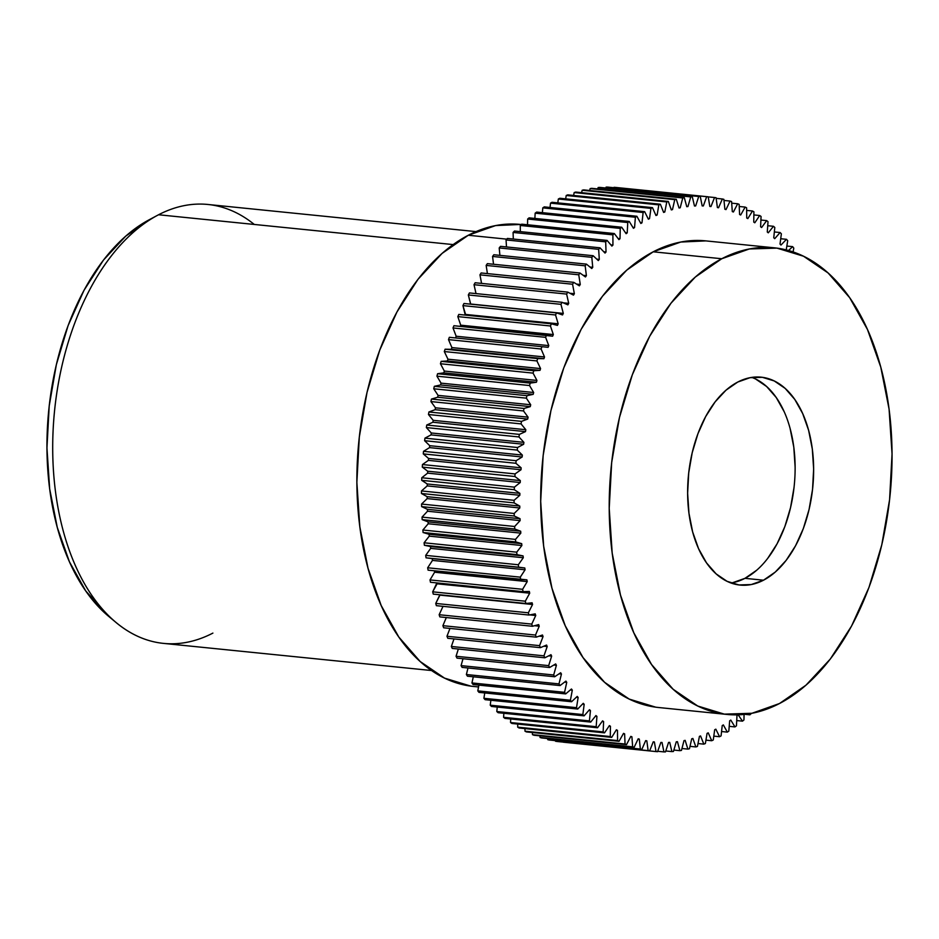 <?xml version="1.0" encoding="UTF-8"?>
<svg xmlns="http://www.w3.org/2000/svg" width="939" height="939" viewBox="0 0 939 939"><rect width="100%" height="100%" fill="white"/><g stroke="black" fill="none" stroke-linecap="round" stroke-linejoin="round"><path stroke-width="1.41" d="M476.003 231.616L207.942 204.479A220.583 131.824 95.8 0 0 158.562 214.761A220.583 131.824 -84.2 0 1 254.269 224.444M521.309 224.538L520.276 224.433A232.191 138.761 95.8 0 0 468.291 235.255L506.755 239.152L468.291 235.255L442.105 253.389L418.008 279.294L396.962 311.959L379.743 350.141L367.032 392.373L359.308 437.022L356.867 482.388L359.813 526.709L368.029 568.295L381.199 605.549L398.805 637.029L420.179 661.526L444.511 678.111L470.85 686.127M212.895 633.097A220.583 131.824 -84.2 0 1 116.225 622.627A220.583 131.824 -84.2 0 1 54.568 410.648A220.583 131.824 -84.2 0 1 157.47 215.336A220.583 131.824 -84.2 0 1 158.562 214.761L453.161 244.586L158.562 214.761A220.583 131.824 95.8 0 0 52.725 451.624A220.583 131.824 95.8 0 0 163.503 643.391L431.553 670.528M763.501 580.208A104.487 62.444 -84.2 0 1 740.108 585.079A104.487 62.444 -84.2 0 1 687.63 494.243A104.487 62.444 -84.2 0 1 737.761 382.044L725.976 390.201L715.142 401.857L705.67 416.564L697.923 433.748L692.196 452.751L688.721 472.845L687.63 493.257L688.956 513.199L692.642 531.908L698.569 548.681L706.492 562.837L716.117 573.87L727.068 581.323L738.923 584.938L751.223 584.563L763.501 580.208L775.285 572.051L786.131 560.395L795.603 545.688L803.35 528.504L809.066 509.501L812.54 489.407L813.644 468.995L812.317 449.053L808.62 430.344L802.692 413.583L794.77 399.415L785.145 388.382L774.206 380.929L762.351 377.314L750.05 377.689L737.761 382.044A104.487 62.444 -84.2 0 1 761.153 377.173A104.487 62.444 -84.2 0 1 813.632 468.009A104.487 62.444 -84.2 0 1 763.501 580.208L744.979 578.33L763.501 580.208M730.965 582.978A104.487 62.444 95.8 0 0 744.979 578.33A104.487 62.444 95.8 0 0 795.028 473.89A104.487 62.444 95.8 0 0 751.775 377.396M774.252 247.814L705.729 240.877A234.515 140.146 95.8 0 0 653.215 251.805L721.751 258.741A234.515 140.146 -84.2 0 1 774.252 247.814A234.515 140.146 -84.2 0 1 892.027 451.682A234.515 140.146 -84.2 0 1 779.511 703.511A234.515 140.146 -84.2 0 1 727.009 714.438A234.515 140.146 -84.2 0 1 609.235 510.57A234.515 140.146 -84.2 0 1 721.751 258.741L653.215 251.805A234.515 140.146 95.8 0 0 540.711 503.633A234.515 140.146 95.8 0 0 658.485 707.501L727.009 714.438M719.567 736.716L713.804 736.129L719.567 736.716L715.835 729.169L714.685 729.767L713.264 739.991A278.625 166.508 -84.2 0 1 711.727 740.73L705.94 740.143L711.727 740.73L708.241 732.854L707.079 733.359L705.365 743.524A278.625 166.508 -84.2 0 1 703.827 744.134L697.994 743.547L703.827 744.134L700.576 735.953L699.426 736.376L697.431 746.435A278.625 166.508 -84.2 0 1 695.869 746.939L689.989 746.341L695.869 746.939L692.888 738.465L691.726 738.793L689.449 748.735A278.625 166.508 -84.2 0 1 687.888 749.111L681.949 748.512L687.888 749.111L685.165 740.378L684.003 740.613L681.456 750.414A278.625 166.508 -84.2 0 1 679.895 750.672L673.862 750.061L679.895 750.672L677.442 741.681L676.268 741.822L673.451 751.47A278.625 166.508 -84.2 0 1 671.901 751.599L665.774 750.977L671.901 751.599L669.718 742.385L668.556 742.432L665.481 751.893A278.625 166.508 -84.2 0 1 663.932 751.904L657.699 751.27L663.932 751.904L662.03 742.467L660.88 742.432L657.546 751.693A278.625 166.508 -84.2 0 1 656.009 751.576L563.4 742.197L656.009 751.576L654.389 741.963L653.239 741.822L649.659 750.86A278.625 166.508 -84.2 0 1 648.133 750.625L555.524 741.247A278.625 166.508 95.8 0 0 557.05 741.481L649.659 750.86A278.625 166.508 -84.2 0 1 648.133 750.625L646.818 740.836L645.68 740.613L641.853 749.392A278.625 166.508 -84.2 0 1 640.339 749.04L547.73 739.662A278.625 166.508 95.8 0 0 549.245 740.014L641.853 749.392A278.625 166.508 -84.2 0 1 640.339 749.04L639.318 739.11L638.191 738.793L634.142 747.315A278.625 166.508 -84.2 0 1 632.651 746.834L540.042 737.455A278.625 166.508 95.8 0 0 541.533 737.937L634.142 747.315A278.625 166.508 -84.2 0 1 632.651 746.834L631.912 736.786L630.797 736.387L626.524 744.604A278.625 166.508 -84.2 0 1 625.057 744.017L532.46 734.638A278.625 166.508 95.8 0 0 533.927 735.237L626.524 744.604A278.625 166.508 -84.2 0 1 625.057 744.017L624.623 733.864L623.531 733.371L619.047 741.294A278.625 166.508 -84.2 0 1 617.604 740.578L524.995 731.199A278.625 166.508 95.8 0 0 526.439 731.915L619.047 741.294A278.625 166.508 -84.2 0 1 617.604 740.578L617.463 730.354L616.395 729.779L611.712 737.373A278.625 166.508 -84.2 0 1 610.291 736.54L517.694 727.162A278.625 166.508 95.8 0 0 519.103 727.995L611.712 737.373A278.625 166.508 -84.2 0 1 610.291 736.54L610.444 726.27L609.399 725.601L604.528 732.854A278.625 166.508 -84.2 0 1 603.155 731.915L510.546 722.537A278.625 166.508 95.8 0 0 511.919 723.476L604.528 732.854A278.625 166.508 -84.2 0 1 603.155 731.915L603.601 721.61L602.58 720.859L597.521 727.76A278.625 166.508 -84.2 0 1 596.183 726.692L503.574 717.314A278.625 166.508 95.8 0 0 504.912 718.382L597.521 727.76A278.625 166.508 -84.2 0 1 596.183 726.692L596.922 716.387L595.936 715.553L590.713 722.079A278.625 166.508 -84.2 0 1 589.41 720.906L496.801 711.527A278.625 166.508 95.8 0 0 498.104 712.701L590.713 722.079A278.625 166.508 -84.2 0 1 589.41 720.906L590.443 710.612L589.481 709.696L584.105 715.847A278.625 166.508 -84.2 0 1 582.849 714.567L490.24 705.189A278.625 166.508 95.8 0 0 491.496 706.468L584.105 715.847A278.625 166.508 -84.2 0 1 582.849 714.567L584.175 704.309L583.248 703.311L577.72 709.051A278.625 166.508 -84.2 0 1 576.511 707.666L483.902 698.299A278.625 166.508 95.8 0 0 485.111 699.684L577.72 709.051A278.625 166.508 -84.2 0 1 576.511 707.666L578.131 697.489L577.227 696.409L571.581 701.738A278.625 166.508 -84.2 0 1 570.407 700.248L477.798 690.881A278.625 166.508 95.8 0 0 478.972 692.36L571.581 701.738A278.625 166.508 -84.2 0 1 570.407 700.248L572.309 690.153L571.452 689.003L565.677 693.909A278.625 166.508 -84.2 0 1 564.562 692.325L471.953 682.946A278.625 166.508 95.8 0 0 473.068 684.531L565.677 693.909A278.625 166.508 -84.2 0 1 564.562 692.325L566.745 682.336L565.924 681.104L560.043 685.576A278.625 166.508 -84.2 0 1 558.987 683.897L466.378 674.519A278.625 166.508 95.8 0 0 467.434 676.197L560.043 685.576A278.625 166.508 -84.2 0 1 558.987 683.897L561.44 674.038L560.665 672.747L554.691 676.761A278.625 166.508 -84.2 0 1 553.681 674.988L461.072 665.622A278.625 166.508 95.8 0 0 462.082 667.383L554.691 676.761A278.625 166.508 -84.2 0 1 553.681 674.988L556.404 665.293L555.677 663.932L549.62 667.5A278.625 166.508 -84.2 0 1 548.669 665.634L456.061 656.267A278.625 166.508 95.8 0 0 457.011 658.122L549.62 667.5A278.625 166.508 -84.2 0 1 548.669 665.634L551.663 656.115L550.97 654.694L544.855 657.793A278.625 166.508 -84.2 0 1 543.963 655.845L451.354 646.478A278.625 166.508 95.8 0 0 452.246 648.415L544.855 657.793A278.625 166.508 -84.2 0 1 543.963 655.845L547.214 646.525L546.568 645.046L540.394 647.664A278.625 166.508 -84.2 0 1 539.561 645.645L446.964 636.266A278.625 166.508 95.8 0 0 447.786 638.285L540.394 647.664A278.625 166.508 -84.2 0 1 539.561 645.645L543.071 636.548L542.472 634.999L536.263 637.147A278.625 166.508 -84.2 0 1 535.5 635.057L442.891 625.679A278.625 166.508 95.8 0 0 443.654 627.78L536.263 637.147A278.625 166.508 -84.2 0 1 535.5 635.057L539.232 626.196L538.681 624.599L532.46 626.266A278.625 166.508 -84.2 0 1 531.756 624.106L439.147 614.728A278.625 166.508 95.8 0 0 439.851 616.888L532.46 626.266A278.625 166.508 -84.2 0 1 531.756 624.106L535.735 615.503L535.23 613.86L528.986 615.033A278.625 166.508 -84.2 0 1 528.352 612.815L435.743 603.437A278.625 166.508 95.8 0 0 436.377 605.667L528.986 615.033A278.625 166.508 -84.2 0 1 528.352 612.815L532.554 604.493L532.108 602.803L525.875 603.495A278.625 166.508 -84.2 0 1 525.3 601.206L432.691 591.828A278.625 166.508 95.8 0 0 433.266 594.117L525.875 603.495A278.625 166.508 -84.2 0 1 525.3 601.206L529.713 593.178L529.314 591.453L523.105 591.652A278.625 166.508 -84.2 0 1 522.612 589.305L430.003 579.938A278.625 166.508 95.8 0 0 430.496 582.274L523.105 591.652A278.625 166.508 -84.2 0 1 522.612 589.305L527.225 581.605L526.885 579.832L520.699 579.539A278.625 166.508 -84.2 0 1 520.276 577.156L427.668 567.778A278.625 166.508 95.8 0 0 428.09 570.161L520.699 579.539A278.625 166.508 -84.2 0 1 520.276 577.156L525.089 569.785L524.795 567.978L518.657 567.191A278.625 166.508 -84.2 0 1 518.305 564.762L425.696 555.383A278.625 166.508 95.8 0 0 426.048 557.825L518.657 567.191A278.625 166.508 -84.2 0 1 518.305 564.762L523.305 557.743L523.058 555.911L516.99 554.644A278.625 166.508 -84.2 0 1 516.708 552.167L424.099 542.789A278.625 166.508 95.8 0 0 424.381 545.266L516.99 554.644A278.625 166.508 -84.2 0 1 516.708 552.167L521.873 545.512L521.697 543.658L515.699 541.897A278.625 166.508 -84.2 0 1 515.488 539.397L422.879 530.019A278.625 166.508 95.8 0 0 423.09 532.519L515.699 541.897A278.625 166.508 -84.2 0 1 515.488 539.397L520.816 533.129L520.687 531.239L514.772 529.009A278.625 166.508 -84.2 0 1 514.642 526.486L422.034 517.107A278.625 166.508 95.8 0 0 422.174 519.631L514.772 529.009A278.625 166.508 -84.2 0 1 514.642 526.486L520.124 520.605L520.042 518.704L514.232 515.992A278.625 166.508 -84.2 0 1 514.173 513.445L421.564 504.067A278.625 166.508 95.8 0 0 421.634 506.614L514.232 515.992A278.625 166.508 -84.2 0 1 514.173 513.445L519.783 507.976L519.772 506.062L514.079 502.881A278.625 166.508 -84.2 0 1 514.091 500.323L421.482 490.944A278.625 166.508 95.8 0 0 421.47 493.503L514.079 502.881A278.625 166.508 -84.2 0 1 514.091 500.323L519.83 495.276L519.866 493.351L514.302 489.7A278.625 166.508 -84.2 0 1 514.384 487.13L421.775 477.751A278.625 166.508 95.8 0 0 421.693 480.334L514.302 489.7A278.625 166.508 -84.2 0 1 514.384 487.13L520.229 482.517L520.323 480.592L514.901 476.496A278.625 166.508 -84.2 0 1 515.065 473.913L422.456 464.547A278.625 166.508 95.8 0 0 422.292 467.117L514.901 476.496A278.625 166.508 -84.2 0 1 515.065 473.913L521.004 469.746L521.157 467.822L515.887 463.279A278.625 166.508 -84.2 0 1 516.121 460.709L423.512 451.33A278.625 166.508 95.8 0 0 423.278 453.901L515.887 463.279A278.625 166.508 -84.2 0 1 516.121 460.709L522.143 456.988L522.342 455.063L517.236 450.086A278.625 166.508 -84.2 0 1 517.542 447.516L424.933 438.149A278.625 166.508 95.8 0 0 424.628 440.708L517.236 450.086A278.625 166.508 -84.2 0 1 517.542 447.516L523.645 444.264L523.903 442.351L518.974 436.952A278.625 166.508 -84.2 0 1 519.349 434.393L426.74 425.027A278.625 166.508 95.8 0 0 426.365 427.574L518.974 436.952A278.625 166.508 -84.2 0 1 519.349 434.393L525.5 431.611L525.817 429.71L521.063 423.9A278.625 166.508 -84.2 0 1 521.521 421.365L428.912 411.986A278.625 166.508 95.8 0 0 428.466 414.522L521.063 423.9A278.625 166.508 -84.2 0 1 521.521 421.365L527.718 419.052L528.082 417.174L523.528 410.953A278.625 166.508 -84.2 0 1 524.056 408.453L431.447 399.075A278.625 166.508 95.8 0 0 430.931 401.575L523.528 410.953A278.625 166.508 -84.2 0 1 524.056 408.453L530.277 406.622L530.699 404.756L526.356 398.159A278.625 166.508 -84.2 0 1 526.943 395.683L434.334 386.316A278.625 166.508 95.8 0 0 433.748 388.781L526.356 398.159A278.625 166.508 -84.2 0 1 526.943 395.683L533.188 394.345L533.657 392.502L529.537 385.542A278.625 166.508 -84.2 0 1 530.195 383.1L437.586 373.722A278.625 166.508 95.8 0 0 436.928 376.163L529.537 385.542A278.625 166.508 -84.2 0 1 530.195 383.1L536.427 382.243L536.944 380.436L533.059 373.112A278.625 166.508 -84.2 0 1 533.786 370.717L441.177 361.351A278.625 166.508 95.8 0 0 440.45 363.745L533.059 373.112A278.625 166.508 -84.2 0 1 533.786 370.717L540.007 370.353L540.571 368.581L536.92 360.928A278.625 166.508 -84.2 0 1 537.707 358.581L445.098 349.202A278.625 166.508 95.8 0 0 444.311 351.55L536.92 360.928A278.625 166.508 -84.2 0 1 537.707 358.581L543.904 358.698L544.514 356.961L541.099 348.991A278.625 166.508 -84.2 0 1 541.956 346.691L449.347 337.312A278.625 166.508 95.8 0 0 448.502 339.613L541.099 348.991A278.625 166.508 -84.2 0 1 541.956 346.691L548.106 347.313L548.775 345.611L545.618 337.336A278.625 166.508 -84.2 0 1 546.521 335.094L453.924 325.716A278.625 166.508 95.8 0 0 453.009 327.957L545.618 337.336A278.625 166.508 -84.2 0 1 546.521 335.094L552.625 336.197L553.329 334.554L550.43 325.986A278.625 166.508 -84.2 0 1 551.404 323.814L458.795 314.436A278.625 166.508 95.8 0 0 457.821 316.607L550.43 325.986A278.625 166.508 -84.2 0 1 551.404 323.814L557.426 325.41L558.177 323.802L555.548 314.976A278.625 166.508 -84.2 0 1 556.581 312.875L463.972 303.497A278.625 166.508 95.8 0 0 462.939 305.609L555.548 314.976A278.625 166.508 -84.2 0 1 556.581 312.875L562.52 314.952L563.306 313.403L560.947 304.33A278.625 166.508 -84.2 0 1 562.038 302.299L469.43 292.933A278.625 166.508 95.8 0 0 468.338 294.963L560.947 304.33A278.625 166.508 -84.2 0 1 562.038 302.299L567.872 304.858L568.705 303.367L566.628 294.071A278.625 166.508 -84.2 0 1 567.766 292.123L475.157 282.745A278.625 166.508 95.8 0 0 474.019 284.693L566.628 294.071A278.625 166.508 -84.2 0 1 567.766 292.123L573.494 295.139L574.363 293.707L572.567 284.224A278.625 166.508 -84.2 0 1 573.752 282.346L481.144 272.967A278.625 166.508 95.8 0 0 479.958 274.845L572.567 284.224A278.625 166.508 -84.2 0 1 573.752 282.346L579.363 285.843L580.267 284.47L578.753 274.798A278.625 166.508 -84.2 0 1 579.985 273.014L487.376 263.636A278.625 166.508 95.8 0 0 486.144 265.42L578.753 274.798A278.625 166.508 -84.2 0 1 579.985 273.014L585.455 276.958L586.394 275.655L585.173 265.819A278.625 166.508 -84.2 0 1 586.452 264.129L493.844 254.751A278.625 166.508 95.8 0 0 492.564 256.441L585.173 265.819A278.625 166.508 -84.2 0 1 586.452 264.129L591.77 268.531L592.744 267.298L591.816 257.321A278.625 166.508 -84.2 0 1 593.131 255.725L500.522 246.347A278.625 166.508 95.8 0 0 499.208 247.943L591.816 257.321A278.625 166.508 -84.2 0 1 593.131 255.725L598.296 260.561L599.293 259.399L598.659 249.316A278.625 166.508 -84.2 0 1 600.009 247.814L507.4 238.436A278.625 166.508 95.8 0 0 506.051 239.938L598.659 249.316A278.625 166.508 -84.2 0 1 600.009 247.814L605.009 253.072L606.031 251.992L605.69 241.816A278.625 166.508 -84.2 0 1 607.087 240.419L514.478 231.041A278.625 166.508 95.8 0 0 513.081 232.438L605.69 241.816A278.625 166.508 -84.2 0 1 607.087 240.419L611.888 246.088L612.944 245.079L612.897 234.844A278.625 166.508 -84.2 0 1 614.317 233.541L521.708 224.175A278.625 166.508 95.8 0 0 520.288 225.466L612.897 234.844A278.625 166.508 -84.2 0 1 614.317 233.541L618.93 239.633L620.01 238.694L620.256 228.412A278.625 166.508 -84.2 0 1 621.712 227.226L529.103 217.848A278.625 166.508 95.8 0 0 527.659 219.033L620.256 228.412A278.625 166.508 -84.2 0 1 621.712 227.226L626.125 233.694L627.217 232.849L627.768 222.531A278.625 166.508 -84.2 0 1 629.247 221.463L536.639 212.085A278.625 166.508 95.8 0 0 535.16 213.165L627.768 222.531A278.625 166.508 -84.2 0 1 629.247 221.463L633.438 228.306L634.553 227.543L635.398 217.238A278.625 166.508 -84.2 0 1 636.888 216.263L544.28 206.885A278.625 166.508 95.8 0 0 542.789 207.859L635.398 217.238A278.625 166.508 -84.2 0 1 636.888 216.263L640.856 223.47L641.994 222.789L643.121 212.507A278.625 166.508 -84.2 0 1 644.647 211.662L552.038 202.284A278.625 166.508 95.8 0 0 550.512 203.129L643.121 212.507A278.625 166.508 -84.2 0 1 644.647 211.662L648.38 219.21L649.518 218.611L650.95 208.376A278.625 166.508 -84.2 0 1 652.476 207.648L559.867 198.27A278.625 166.508 95.8 0 0 558.341 199.009L650.95 208.376A278.625 166.508 -84.2 0 1 652.476 207.648L655.974 215.524L657.124 215.019L658.838 204.855A278.625 166.508 -84.2 0 1 660.387 204.233L567.778 194.866A278.625 166.508 95.8 0 0 566.229 195.476L658.838 204.855A278.625 166.508 -84.2 0 1 660.387 204.233L663.627 212.425L664.789 212.003L666.784 201.932A278.625 166.508 -84.2 0 1 668.333 201.439L575.724 192.061A278.625 166.508 95.8 0 0 574.175 192.565L666.784 201.932A278.625 166.508 -84.2 0 1 668.333 201.439L671.326 209.913L672.488 209.585L674.765 199.643A278.625 166.508 -84.2 0 1 676.315 199.268L583.706 189.889A278.625 166.508 95.8 0 0 582.157 190.265L674.765 199.643A278.625 166.508 -84.2 0 1 676.315 199.268L679.038 208L680.212 207.765L682.759 197.965A278.625 166.508 -84.2 0 1 684.32 197.706L591.711 188.328A278.625 166.508 95.8 0 0 590.15 188.586L682.759 197.965A278.625 166.508 -84.2 0 1 684.32 197.706L686.773 206.697L687.935 206.557L690.752 196.908A278.625 166.508 -84.2 0 1 692.301 196.779L599.704 187.401A278.625 166.508 95.8 0 0 598.143 187.53L690.752 196.908A278.625 166.508 -84.2 0 1 692.301 196.779L694.484 205.993L695.646 205.946L698.722 196.486A278.625 166.508 -84.2 0 1 700.271 196.474L607.662 187.096A278.625 166.508 95.8 0 0 606.113 187.107L698.722 196.486A278.625 166.508 -84.2 0 1 700.271 196.474L702.172 205.899L703.334 205.946L706.668 196.685A278.625 166.508 -84.2 0 1 708.206 196.803L615.597 187.424A278.625 166.508 95.8 0 0 614.059 187.307L706.668 196.685A278.625 166.508 -84.2 0 1 708.206 196.803L709.814 206.416L710.964 206.545L714.544 197.519A278.625 166.508 -84.2 0 1 716.07 197.753L717.396 207.542L718.535 207.765L722.349 198.986A278.625 166.508 -84.2 0 1 723.863 199.338L724.896 209.268L726.023 209.573L730.072 201.063A278.625 166.508 -84.2 0 1 731.563 201.545L732.303 211.592L733.406 211.991L737.678 203.763A278.625 166.508 -84.2 0 1 739.146 204.362L739.592 214.515L740.671 215.008L745.155 207.085A278.625 166.508 -84.2 0 1 746.599 207.801L746.74 218.024L747.82 218.599L752.503 211.005A278.625 166.508 -84.2 0 1 753.911 211.838L753.759 222.109L754.803 222.778L759.674 215.524A278.625 166.508 -84.2 0 1 761.06 216.463L760.613 226.768L761.623 227.52L766.682 220.618A278.625 166.508 -84.2 0 1 768.02 221.686L767.28 231.992L768.266 232.825L773.49 226.299A278.625 166.508 -84.2 0 1 774.804 227.473L773.759 237.767L774.722 238.682L780.098 232.532A278.625 166.508 -84.2 0 1 781.365 233.811L780.027 244.07L780.966 245.067L786.483 239.316A278.625 166.508 -84.2 0 1 787.704 240.701L786.236 249.903L787.704 240.701A278.625 166.508 -84.2 0 0 786.483 239.316L780.966 245.067L780.027 244.07L781.365 233.811A278.625 166.508 -84.2 0 0 780.098 232.532L774.722 238.682L773.759 237.767L774.804 227.473A278.625 166.508 -84.2 0 0 773.49 226.299L768.266 232.825L767.28 231.992L768.02 221.686A278.625 166.508 -84.2 0 0 766.682 220.618L761.623 227.52L760.613 226.768L761.06 216.463A278.625 166.508 -84.2 0 0 759.674 215.524L754.803 222.778L753.759 222.109L753.911 211.838A278.625 166.508 -84.2 0 0 752.503 211.005L747.82 218.599L746.74 218.024L746.599 207.801A278.625 166.508 -84.2 0 0 745.155 207.085L740.671 215.008L739.592 214.515L739.146 204.362A278.625 166.508 -84.2 0 0 737.678 203.763L733.406 211.991L732.303 211.592L731.563 201.545A278.625 166.508 -84.2 0 0 730.072 201.063L726.023 209.573L724.896 209.268L723.863 199.338A278.625 166.508 -84.2 0 0 722.349 198.986L718.535 207.765L717.396 207.542L716.07 197.753A278.625 166.508 -84.2 0 0 714.544 197.519L710.964 206.545L709.814 206.416L708.206 196.803L615.597 187.424A278.625 166.508 95.8 0 0 614.059 187.307L706.668 196.685L703.334 205.946L702.172 205.899L700.271 196.474L607.662 187.096A278.625 166.508 95.8 0 0 606.113 187.107L605.819 188.023L606.113 187.107L698.722 196.486L695.646 205.946L694.484 205.993L692.301 196.779L599.704 187.401A278.625 166.508 95.8 0 0 598.143 187.53L597.732 188.939L598.143 187.53L690.752 196.908L687.935 206.557L686.773 206.697L684.32 197.706L591.711 188.328A278.625 166.508 95.8 0 0 590.15 188.586L589.657 190.488L590.15 188.586L682.759 197.965L680.212 207.765L679.038 208L676.315 199.268L583.706 189.889A278.625 166.508 95.8 0 0 582.157 190.265L581.605 192.659L582.157 190.265L674.765 199.643L672.488 209.585L671.326 209.913L668.333 201.439L575.724 192.061A278.625 166.508 95.8 0 0 574.175 192.565L573.6 195.453L574.175 192.565L666.784 201.932L664.789 212.003L663.627 212.425L660.387 204.233L567.778 194.866A278.625 166.508 95.8 0 0 566.229 195.476L565.665 198.857L566.229 195.476L658.838 204.855L657.124 215.019L655.974 215.524L652.476 207.648L559.867 198.27A278.625 166.508 95.8 0 0 558.341 199.009L557.801 202.871L558.341 199.009L650.95 208.376L649.518 218.611L648.38 219.21L644.647 211.662L552.038 202.284A278.625 166.508 95.8 0 0 550.512 203.129L550.043 207.472L550.512 203.129L643.121 212.507L641.994 222.789L640.856 223.47L636.888 216.263L544.28 206.885A278.625 166.508 95.8 0 0 542.789 207.859L542.39 212.66L542.789 207.859L635.398 217.238L634.553 227.543L633.438 228.306L629.247 221.463L536.639 212.085A278.625 166.508 95.8 0 0 535.16 213.165L534.878 218.435L535.16 213.165L627.768 222.531L627.217 232.849L626.125 233.694L621.712 227.226L529.103 217.848A278.625 166.508 95.8 0 0 527.659 219.033L527.518 224.761L527.659 219.033L620.256 228.412L620.01 238.694L618.93 239.633L614.317 233.541L521.708 224.175A278.625 166.508 95.8 0 0 520.288 225.466L520.312 231.628L520.288 225.466L612.897 234.844L612.944 245.079L611.888 246.088L607.087 240.419L514.478 231.041A278.625 166.508 95.8 0 0 513.081 232.438L513.304 239.034L513.081 232.438L605.69 241.816L606.031 251.992L605.009 253.072L600.009 247.814L507.4 238.436A278.625 166.508 95.8 0 0 506.051 239.938L506.497 246.945L506.051 239.938L598.659 249.316L599.293 259.399L598.296 260.561L593.131 255.725L500.522 246.347A278.625 166.508 95.8 0 0 499.208 247.943L499.9 255.361L499.208 247.943L591.816 257.321L592.744 267.298L591.77 268.531L586.452 264.129L493.844 254.751A278.625 166.508 95.8 0 0 492.564 256.441L493.538 264.258L492.564 256.441L585.173 265.819L586.394 275.655L585.455 276.958L579.985 273.014L487.376 263.636A278.625 166.508 95.8 0 0 486.144 265.42L487.423 273.613L486.144 265.42L578.753 274.798L580.267 284.47L579.363 285.843L573.752 282.346L481.144 272.967A278.625 166.508 95.8 0 0 479.958 274.845L481.578 283.39L479.958 274.845L572.567 284.224L574.363 293.707L573.494 295.139L567.766 292.123L475.157 282.745A278.625 166.508 95.8 0 0 474.019 284.693L476.014 293.59L474.019 284.693L566.628 294.071L568.705 303.367L567.872 304.858L562.038 302.299L469.43 292.933A278.625 166.508 95.8 0 0 468.338 294.963L470.627 304.177L563.306 313.403L562.52 314.952L556.581 312.875L463.972 303.497A278.625 166.508 95.8 0 0 462.939 305.609L465.263 315.093L465.568 314.436L558.177 323.802L557.426 325.41L551.404 323.814L458.795 314.436A278.625 166.508 95.8 0 0 457.821 316.607L460.72 325.176L460.216 326.361L460.72 325.176L553.329 334.554L552.625 336.197L453.924 325.716A278.625 166.508 95.8 0 0 453.009 327.957L456.166 336.232L455.497 337.934L449.347 337.312A278.625 166.508 95.8 0 0 448.502 339.613L451.905 347.583L451.295 349.32L445.098 349.202A278.625 166.508 95.8 0 0 444.311 351.55L447.962 359.203L447.398 360.975L441.177 361.351A278.625 166.508 95.8 0 0 440.45 363.745L444.335 371.058L443.818 372.865L437.586 373.722A278.625 166.508 95.8 0 0 436.928 376.163L441.048 383.135L440.579 384.967L434.334 386.316A278.625 166.508 95.8 0 0 433.748 388.781L438.09 395.378L437.668 397.244L431.447 399.075A278.625 166.508 95.8 0 0 430.931 401.575L435.473 407.796L435.109 409.686L428.912 411.986A278.625 166.508 95.8 0 0 428.466 414.522L433.208 420.332L432.891 422.233L426.74 425.027A278.625 166.508 95.8 0 0 426.365 427.574L431.294 432.973L431.036 434.886L424.933 438.149A278.625 166.508 95.8 0 0 424.628 440.708L429.733 445.685L429.534 447.61L423.512 451.33A278.625 166.508 95.8 0 0 423.278 453.901L428.548 458.443L428.395 460.368L422.456 464.547A278.625 166.508 95.8 0 0 422.292 467.117L427.714 471.214L427.621 473.139L421.775 477.751A278.625 166.508 95.8 0 0 421.693 480.334L427.257 483.972L427.222 485.897L421.482 490.944A278.625 166.508 95.8 0 0 421.47 493.503L427.163 496.684L427.186 498.597L421.564 504.067A278.625 166.508 95.8 0 0 421.634 506.614L427.433 509.325L427.515 511.227L422.034 517.107A278.625 166.508 95.8 0 0 422.174 519.631L428.078 521.861L428.207 523.751L422.879 530.019A278.625 166.508 95.8 0 0 423.09 532.519L429.088 534.279L429.264 536.134L424.099 542.789A278.625 166.508 95.8 0 0 424.381 545.266L430.461 546.533L430.696 548.364L425.696 555.383A278.625 166.508 95.8 0 0 426.048 557.825L432.186 558.599L432.48 560.407L427.668 567.778A278.625 166.508 95.8 0 0 428.09 570.161L526.885 579.832L527.225 581.605L522.612 589.305L430.003 579.938A278.625 166.508 95.8 0 0 430.496 582.274L523.105 591.652L529.314 591.453L529.713 593.178L525.3 601.206L432.691 591.828A278.625 166.508 95.8 0 0 433.266 594.117L525.875 603.495L532.108 602.803L532.554 604.493L528.352 612.815L435.743 603.437A278.625 166.508 95.8 0 0 436.377 605.667L528.986 615.033L535.23 613.86L535.735 615.503L531.756 624.106L439.147 614.728A278.625 166.508 95.8 0 0 439.851 616.888L532.46 626.266L538.681 624.599L539.232 626.196L535.5 635.057L442.891 625.679A278.625 166.508 95.8 0 0 443.654 627.78L536.263 637.147L542.472 634.999L543.071 636.548L539.561 645.645L446.964 636.266A278.625 166.508 95.8 0 0 447.786 638.285L540.394 647.664L546.568 645.046L547.214 646.525L543.963 655.845L451.354 646.478A278.625 166.508 95.8 0 0 452.246 648.415L544.855 657.793L550.97 654.694L551.663 656.115L548.669 665.634L456.061 656.267A278.625 166.508 95.8 0 0 457.011 658.122L549.62 667.5L555.677 663.932L556.404 665.293L553.681 674.988L461.072 665.622A278.625 166.508 95.8 0 0 462.082 667.383L554.691 676.761L560.665 672.747L561.44 674.038L558.987 683.897L466.378 674.519A278.625 166.508 95.8 0 0 467.434 676.197L560.043 685.576L565.924 681.104L566.745 682.336L564.562 692.325L471.953 682.946A278.625 166.508 95.8 0 0 473.068 684.531L565.677 693.909L571.452 689.003L572.309 690.153L570.407 700.248L477.798 690.881A278.625 166.508 95.8 0 0 478.972 692.36L571.581 701.738L577.227 696.409L578.131 697.489L576.511 707.666L483.902 698.299A278.625 166.508 95.8 0 0 485.111 699.684L577.72 709.051L583.248 703.311L584.175 704.309L582.849 714.567L490.24 705.189A278.625 166.508 95.8 0 0 491.496 706.468L584.105 715.847L589.481 709.696L590.443 710.612L589.41 720.906L496.801 711.527A278.625 166.508 95.8 0 0 498.104 712.701L590.713 722.079L595.936 715.553L596.922 716.387L596.183 726.692L503.574 717.314A278.625 166.508 95.8 0 0 504.912 718.382L597.521 727.76L602.58 720.859L603.601 721.61L603.155 731.915L510.546 722.537A278.625 166.508 95.8 0 0 511.919 723.476L604.528 732.854L609.399 725.601L610.444 726.27L610.291 736.54L517.694 727.162A278.625 166.508 95.8 0 0 519.103 727.995L611.712 737.373L616.395 729.779L617.463 730.354L617.604 740.578L524.995 731.199A278.625 166.508 95.8 0 0 526.439 731.915L619.047 741.294L623.531 733.371L624.623 733.864L625.057 744.017L532.46 734.638A278.625 166.508 95.8 0 0 533.927 735.237L626.524 744.604L630.797 736.387L631.912 736.786L632.651 746.834L540.042 737.455A278.625 166.508 95.8 0 0 541.533 737.937L634.142 747.315L638.191 738.793L639.318 739.11L640.339 749.04L547.73 739.662A278.625 166.508 95.8 0 0 549.245 740.014L641.853 749.392L645.68 740.613L646.818 740.836L648.133 750.625L555.524 741.247A278.625 166.508 95.8 0 0 557.05 741.481L649.659 750.86L653.239 741.822L654.389 741.963L656.009 751.576A278.625 166.508 -84.2 0 0 657.546 751.693L660.88 742.432L662.03 742.467L663.932 751.904A278.625 166.508 -84.2 0 0 665.481 751.893L668.556 742.432L669.718 742.385L671.901 751.599A278.625 166.508 -84.2 0 0 673.451 751.47L676.268 741.822L677.442 741.681L679.895 750.672A278.625 166.508 -84.2 0 0 681.456 750.414L684.003 740.613L685.165 740.378L687.888 749.111A278.625 166.508 -84.2 0 0 689.449 748.735L691.726 738.793L692.888 738.465L695.869 746.939A278.625 166.508 -84.2 0 0 697.431 746.435L699.426 736.376L700.576 735.953L703.827 744.134A278.625 166.508 -84.2 0 0 705.365 743.524L707.079 733.359L708.241 732.854L711.727 740.73A278.625 166.508 -84.2 0 0 713.264 739.991L714.685 729.767L715.835 729.169L719.567 736.716A278.625 166.508 -84.2 0 0 721.082 735.871A278.625 166.508 -84.2 0 1 719.567 736.716M727.314 732.115L721.563 731.528L727.314 732.115L723.347 724.908L722.22 725.589L721.082 735.871L722.22 725.589L723.347 724.908L727.314 732.115A278.625 166.508 -84.2 0 0 728.817 731.141A278.625 166.508 -84.2 0 1 727.314 732.115M734.967 726.915L729.204 726.34L734.967 726.915L730.777 720.072L729.662 720.835L728.817 731.141L729.662 720.835L730.777 720.072L734.967 726.915A278.625 166.508 -84.2 0 0 736.446 725.835A278.625 166.508 -84.2 0 1 734.967 726.915M742.491 721.152L736.716 720.565L742.491 721.152L738.183 714.825L742.491 721.152A278.625 166.508 -84.2 0 0 743.946 719.967A278.625 166.508 -84.2 0 1 742.491 721.152M749.885 714.825L745.014 714.333L749.885 714.825L749.087 713.781L749.885 714.825A278.625 166.508 -84.2 0 0 751.306 713.534A278.625 166.508 -84.2 0 1 749.885 714.825M774.346 231.956L780.098 232.532L774.346 231.956M780.72 238.741L786.483 239.316L780.72 238.741M760.907 220.031L766.682 220.618L760.907 220.031M767.738 225.712L773.49 226.299L767.738 225.712M792.633 246.64A278.625 166.508 -84.2 0 1 793.795 248.119L793.079 251.922L793.795 248.119A278.625 166.508 -84.2 0 0 792.633 246.64L788.525 250.513L792.633 246.64L786.847 246.053L792.633 246.64M731.681 203.164L737.678 203.763L731.681 203.164M739.239 206.486L745.155 207.085L739.239 206.486M753.864 214.925L759.674 215.524L753.864 214.925M746.634 210.406L752.503 211.005L746.634 210.406M723.981 200.453L730.072 201.063L723.981 200.453M716.152 198.352L722.349 198.986L716.152 198.352M708.217 196.885L714.544 197.519L708.217 196.885M779.511 703.511L751.951 713.276L724.333 714.133L697.736 706.022L673.157 689.273L651.572 664.53L633.778 632.733L620.491 595.115L612.193 553.118L609.211 508.351L611.676 462.528L619.482 417.432L632.323 374.778L649.706 336.221L670.974 303.227L695.294 277.064L721.751 258.741L749.31 248.976L776.929 248.119L803.538 256.23L828.104 272.979L849.701 297.722L867.483 329.519L880.782 367.137L889.08 409.134L892.05 453.913L889.585 499.724L881.791 544.82L868.951 587.474L851.567 626.031L830.299 659.037L805.967 685.188L779.511 703.511M756.764 570.173L744.979 578.33L732.702 582.685M755.684 379.051L766.623 386.516L776.248 397.537L784.171 411.705M790.098 428.466L793.795 447.175L795.122 467.129M794.018 487.541L790.544 507.635L784.828 526.638L777.081 543.81L767.609 558.517M150.017 219.327L125.791 236.1L103.501 260.056L84.029 290.28L68.101 325.598L56.352 364.661L49.204 405.965L46.95 447.926L49.673 488.926L57.267 527.389L69.451 561.839L85.742 590.96L109.088 616.7M520.499 224.456L495.581 225.583L468.291 235.255A232.191 138.761 95.8 0 0 356.89 484.594A232.191 138.761 95.8 0 0 473.502 686.444L478.538 686.949M434.334 570.795L434.616 572.227L430.003 579.938L434.616 572.227L527.225 581.605L434.616 572.227L434.334 570.795M436.905 582.919L432.691 591.828L437.104 583.8L529.713 593.178L437.104 583.8L436.905 582.919M439.863 594.786L435.743 603.437L439.945 595.115L532.554 604.493L439.863 594.786M443.02 606.336L439.147 614.728L443.02 606.336M446.318 617.545L442.891 625.679L446.318 617.545M449.981 628.414L446.964 636.266L449.981 628.414M453.983 638.919L451.354 646.478L453.983 638.919M458.338 649.025L456.061 656.267L458.338 649.025M463.009 658.72L461.072 665.622L463.009 658.72M467.998 667.993L466.378 674.519L467.998 667.993M473.303 676.796L471.953 682.946L473.303 676.796M478.89 685.118L477.798 690.881L478.89 685.118M484.747 692.947L483.902 698.299L484.747 692.947M490.874 700.259L490.24 705.189L490.874 700.259M497.247 707.044L496.801 711.527L497.247 707.044M503.867 713.288L503.574 717.314L503.867 713.288M510.699 718.969L510.546 722.537L510.699 718.969M517.729 724.075L517.694 727.162L517.729 724.075M524.96 728.594L524.995 731.199L524.96 728.594M532.366 732.514L532.46 734.638L532.366 732.514M539.925 735.836L540.042 737.455L539.925 735.836M547.625 738.547L547.73 739.662L547.625 738.547M555.442 740.648L555.524 741.247L555.442 740.648M744.075 714.438L743.946 719.967L744.075 714.438M737.89 714.837L736.986 715.53L736.446 725.835L736.986 715.53L737.89 714.837M705.952 240.889L680.787 242.039L653.215 251.805L626.771 270.127L602.439 296.278L581.171 329.284L563.787 367.842L550.947 410.496L543.141 455.591L540.688 501.403L543.658 546.181L551.956 588.178L565.255 625.797L583.037 657.593L604.634 682.336L629.2 699.086L655.809 707.196M648.004 218.458L649.518 218.611L648.004 218.458M655.68 214.867L657.124 215.019L655.68 214.867M663.404 211.862L664.789 212.003L663.404 211.862M671.162 209.456L672.488 209.585L671.162 209.456M678.932 207.636L680.212 207.765L678.932 207.636M686.691 206.427L687.935 206.557L686.691 206.427M694.437 205.817L695.646 205.946L694.437 205.817M702.161 205.829L703.334 205.946L702.161 205.829M424.099 542.789L429.264 536.134L521.873 545.512L516.708 552.167L424.099 542.789M429.264 536.134L429.088 534.279L521.697 543.658L521.873 545.512L429.264 536.134M429.088 534.279L423.09 532.519L515.699 541.897L521.697 543.658L429.088 534.279M422.879 530.019L428.207 523.751L520.816 533.129L515.488 539.397L422.879 530.019M428.207 523.751L428.078 521.861L520.687 531.239L520.816 533.129L428.207 523.751M428.078 521.861L422.174 519.631L514.772 529.009L520.687 531.239L428.078 521.861M422.034 517.107L427.515 511.227L520.124 520.605L514.642 526.486L422.034 517.107M427.515 511.227L427.433 509.325L520.042 518.704L520.124 520.605L427.515 511.227M427.433 509.325L421.634 506.614L514.232 515.992L520.042 518.704L427.433 509.325M421.564 504.067L427.186 498.597L519.783 507.976L514.173 513.445L421.564 504.067M427.186 498.597L427.163 496.684L519.772 506.062L519.783 507.976L427.186 498.597M427.163 496.684L421.47 493.503L514.079 502.881L519.772 506.062L427.163 496.684M421.482 490.944L427.222 485.897L519.83 495.276L514.091 500.323L421.482 490.944M427.222 485.897L427.257 483.972L519.866 493.351L519.83 495.276L427.222 485.897M427.257 483.972L421.693 480.334L514.302 489.7L519.866 493.351L427.257 483.972M421.775 477.751L427.621 473.139L520.229 482.517L514.384 487.13L421.775 477.751M427.621 473.139L427.714 471.214L520.323 480.592L520.229 482.517L427.621 473.139M427.714 471.214L422.292 467.117L514.901 476.496L520.323 480.592L427.714 471.214M422.456 464.547L428.395 460.368L521.004 469.746L515.065 473.913L422.456 464.547M428.395 460.368L428.548 458.443L521.157 467.822L521.004 469.746L428.395 460.368M428.548 458.443L423.278 453.901L515.887 463.279L521.157 467.822L428.548 458.443M423.512 451.33L429.534 447.61L522.143 456.988L516.121 460.709L423.512 451.33M429.534 447.61L429.733 445.685L522.342 455.063L522.143 456.988L429.534 447.61M429.733 445.685L424.628 440.708L517.236 450.086L522.342 455.063L429.733 445.685M424.933 438.149L431.036 434.886L523.645 444.264L517.542 447.516L424.933 438.149M431.036 434.886L431.294 432.973L523.903 442.351L523.645 444.264L431.036 434.886M431.294 432.973L426.365 427.574L518.974 436.952L523.903 442.351L431.294 432.973M426.74 425.027L432.891 422.233L525.5 431.611L519.349 434.393L426.74 425.027M432.891 422.233L433.208 420.332L525.817 429.71L525.5 431.611L432.891 422.233M433.208 420.332L428.466 414.522L521.063 423.9L525.817 429.71L433.208 420.332M428.912 411.986L435.109 409.686L527.718 419.052L521.521 421.365L428.912 411.986M435.109 409.686L435.473 407.796L528.082 417.174L527.718 419.052L435.109 409.686M435.473 407.796L430.931 401.575L523.528 410.953L528.082 417.174L435.473 407.796M431.447 399.075L437.668 397.244L530.277 406.622L524.056 408.453L431.447 399.075M437.668 397.244L438.09 395.378L530.699 404.756L530.277 406.622L437.668 397.244M438.09 395.378L433.748 388.781L526.356 398.159L530.699 404.756L438.09 395.378M441.177 361.351L447.398 360.975L540.007 370.353L533.786 370.717L441.177 361.351M447.398 360.975L447.962 359.203L540.571 368.581L540.007 370.353L447.398 360.975M447.962 359.203L444.311 351.55L536.92 360.928L540.571 368.581L447.962 359.203M445.098 349.202L543.904 358.698L445.098 349.202M451.295 349.32L451.905 347.583L544.514 356.961L543.904 358.698L451.295 349.32M451.905 347.583L448.502 339.613L541.099 348.991L544.514 356.961L451.905 347.583M434.334 386.316L440.579 384.967L533.188 394.345L526.943 395.683L434.334 386.316M440.579 384.967L441.048 383.135L533.657 392.502L533.188 394.345L440.579 384.967M441.048 383.135L436.928 376.163L529.537 385.542L533.657 392.502L441.048 383.135M437.586 373.722L443.818 372.865L536.427 382.243L530.195 383.1L437.586 373.722M443.818 372.865L444.335 371.058L536.944 380.436L536.427 382.243L443.818 372.865M444.335 371.058L440.45 363.745L533.059 373.112L536.944 380.436L444.335 371.058M465.568 314.436L462.939 305.609L555.548 314.976L558.177 323.802L465.568 314.436M470.697 304.025L468.338 294.963L560.947 304.33L563.306 313.403L470.697 304.025M449.347 337.312L548.106 347.313L449.347 337.312M455.497 337.934L456.166 336.232L548.775 345.611L548.106 347.313L455.497 337.934M456.166 336.232L453.009 327.957L545.618 337.336L548.775 345.611L456.166 336.232M460.72 325.176L457.821 316.607L550.43 325.986L553.329 334.554L460.72 325.176M563.177 302.804L568.705 303.367L563.177 302.804M569.926 293.261L574.363 293.707L569.926 293.261M576.558 284.094L580.267 284.47L576.558 284.094M583.201 275.338L586.394 275.655L583.201 275.338M589.938 267.005L592.744 267.298L589.938 267.005M596.781 259.141L599.293 259.399L596.781 259.141M603.754 251.758L606.031 251.992L603.754 251.758M610.855 244.868L612.944 245.079L610.855 244.868M618.085 238.506L620.01 238.694L618.085 238.506M625.421 232.661L627.217 232.849L625.421 232.661M632.863 227.367L634.553 227.543L632.863 227.367M640.398 222.625L641.994 222.789L640.398 222.625M653.239 741.845L654.389 741.963L653.239 741.845M645.633 740.718L646.818 740.836L645.633 740.718M638.097 738.993L639.318 739.11L638.097 738.993M630.656 736.657L631.912 736.786L630.656 736.657M623.332 733.735L624.623 733.864L623.332 733.735M602.134 721.457L603.601 721.61L602.134 721.457M595.385 716.234L596.922 716.387L595.385 716.234M616.113 730.225L617.463 730.354L616.113 730.225M609.047 726.129L610.444 726.27L609.047 726.129M576.288 697.301L578.131 697.489L576.288 697.301M570.337 689.954L572.309 690.153L570.337 689.954M588.823 710.447L590.443 710.612L588.823 710.447M582.45 704.133L584.175 704.309L582.45 704.133M564.597 682.113L566.745 682.336L564.597 682.113M559.092 673.803L561.44 674.038L559.092 673.803M553.81 665.035L556.404 665.293L553.81 665.035M548.74 655.821L551.663 656.115L548.74 655.821M543.881 646.185L547.214 646.525L543.881 646.185M539.162 636.149L543.071 636.548L539.162 636.149M534.514 625.714L539.232 626.196L534.514 625.714M529.749 614.892L535.735 615.503L529.749 614.892M427.668 567.778L432.48 560.407L525.089 569.785L520.276 577.156L427.668 567.778M432.48 560.407L432.186 558.599L524.795 567.978L525.089 569.785L432.48 560.407M432.186 558.599L524.795 567.978L432.186 558.599M425.696 555.383L430.696 548.364L523.305 557.743L518.305 564.762L425.696 555.383M430.696 548.364L430.461 546.533L523.058 555.911L523.305 557.743L430.696 548.364M430.461 546.533L424.381 545.266L516.99 554.644L523.058 555.911L430.461 546.533M157.47 215.336L148.949 219.89A214.773 128.35 95.8 0 0 48.769 410.061A214.773 128.35 95.8 0 0 108.795 616.465A214.773 128.35 95.8 0 0 112.527 619.411M116.225 622.627L108.795 616.465"/></g></svg>

